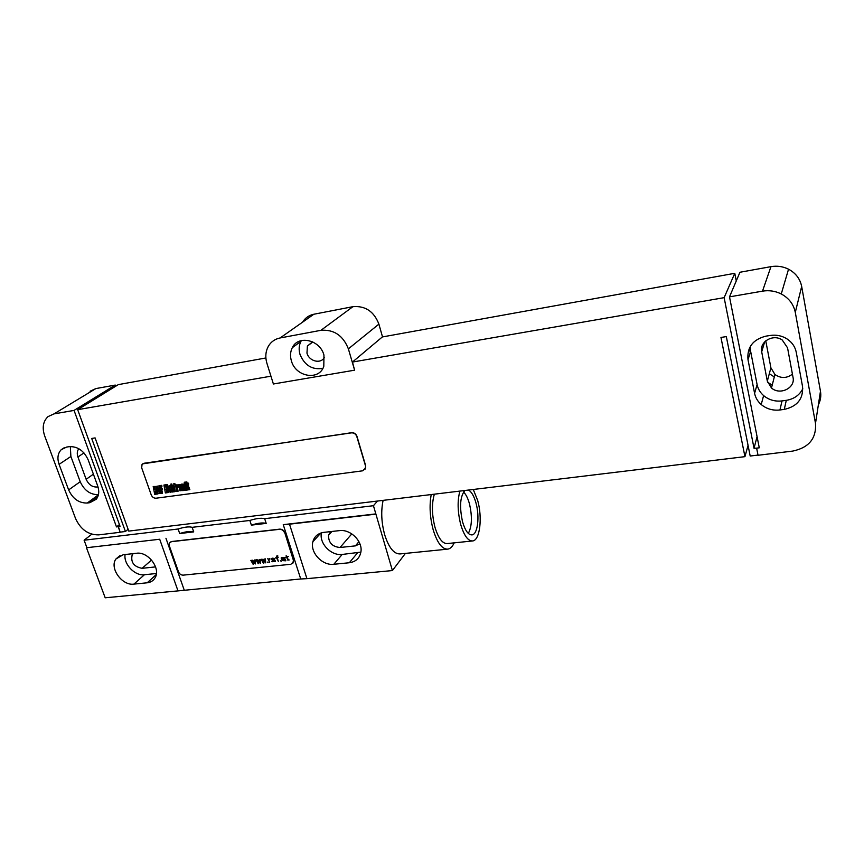 <?xml version="1.0" encoding="UTF-8"?>
<svg xmlns="http://www.w3.org/2000/svg" width="864" height="864" viewBox="0 0 864 864"><rect width="100%" height="100%" fill="white"/><g stroke="black" fill="none" stroke-linecap="round" stroke-linejoin="round"><path stroke-width="1.3" d="M120.182 532.278L98.69 534.881C88.387 534.978 80.676 529.535 75.568 518.551L44.701 435.985C41.958 427.777 43.07 421.319 48.017 416.61L53.989 413.888L74.056 410.411L116.489 526.921L118.379 526.543L120.182 532.278L118.163 526.716M66.593 447.077L61.214 449.701C57.758 453.406 57.046 458.287 59.098 464.346L68.634 489.91C72.77 498.83 78.98 503.204 87.264 503.032L89.899 502.675L96.304 499.198C99.004 495.634 99.457 491.173 97.654 485.816L88.204 459.929C83.981 450.738 77.663 446.31 69.25 446.656L66.593 447.077M70.319 446.537L70.891 456.473L80.212 481.723C84.218 490.45 90.299 494.77 98.442 494.672M78.829 448.729C77.123 450.932 76.82 453.676 77.933 456.97L86.152 479.304C88.873 485.039 92.837 487.577 98.021 486.918M90.083 391.241L95.872 388.573L115.268 385.074L115.679 386.24M748.051 445.316L744.952 456.656L128.768 531.09L95.094 437.908L91.703 438.458L125.42 531.5L120.409 532.105M128.12 529.297L125.42 531.5M757.998 455.09L750.19 456.03L726.322 336.593L720.965 337.446L744.952 456.656M729.508 296.86L759.272 447.811L756.626 448.135L758.03 455.274L792.731 451.084C808.888 447.682 816.48 438.458 815.497 423.392L795.29 312.379C793.606 304.268 788.929 298.134 781.261 293.965C775.343 291.017 769.1 290.077 762.502 291.146L729.508 296.86L739.951 272.257L770.947 266.652C777.136 265.604 783 266.447 788.54 269.201C795.733 273.078 800.107 278.834 801.673 286.47L820.465 391.241C821.275 395.971 820.573 400.486 818.381 404.773M118.379 526.543L120.053 526.338L77.674 409.676L270.95 376.186M757.069 436.633L754.034 448.265L724.14 297.659L352.458 362.059L354.607 370.181L348.376 348.862C343.116 335.513 333.958 329.335 320.933 330.318L280.109 337.964C275.173 338.969 271.361 341.55 268.693 345.719C265.594 350.957 265.021 356.843 266.944 363.388L273.391 383.994L354.607 370.181M754.034 448.265L756.626 448.135M364.9 469.67L365.72 465.901L356.972 436.352C355.957 433.814 354.164 432.594 351.616 432.702L142.657 463.849M352.458 362.059L382.331 336.949L734.778 273.305L736.268 280.93M724.14 297.659L734.778 273.305M77.674 409.676L118.314 384.62L265.885 357.966M74.056 410.411L115.268 385.074M382.514 336.917L378.896 324.13C374.004 311.461 365.342 305.64 352.912 306.677L313.859 314.237C309.139 315.23 305.467 317.725 302.864 321.71M291.395 360.86C295.574 376.985 319.216 381.067 323.806 366.26L323.946 355.082C320.058 339.768 298.145 334.778 292.291 347.706C290.304 351.713 290.002 356.108 291.395 360.86M749.369 348.203L750.254 352.728M119.416 524.588L116.489 526.921M769.478 373.82L774.306 376.952M767.588 382.223L772.2 385.15M765.763 340.837L770.904 367.826L774.943 374.49C780.894 378.572 786.715 378.454 792.428 374.144M761.692 351.799L767.318 381.132L771.476 387.968C779.857 395.604 795.55 388.055 793.033 377.428L787.547 347.825L782.266 340.038C773.334 333.536 759.208 341.723 761.692 351.799L764.672 341.874M750.395 346.27L750.665 351.475L757.102 384.588C757.987 388.876 760.158 392.548 763.614 395.593C768.874 399.946 775.008 401.717 782.017 400.918L786.294 400.334C793.984 399.06 799.492 395.194 802.807 388.735M754.585 393.325C755.482 397.688 757.696 401.414 761.216 404.525C766.562 408.942 772.816 410.767 779.944 409.968L784.285 409.385C797.299 406.447 803.39 398.844 802.548 386.575L796.262 352.339C795.107 346.658 791.942 342.133 786.791 338.764C781.736 335.696 776.239 334.595 770.31 335.459L765.904 336.15C752.868 339.509 746.896 347.35 747.997 359.672L754.585 393.325L757.102 384.588M301.385 340.556L300.92 341.377C298.944 345.341 298.631 349.682 299.992 354.38C304.625 365.418 312.25 370.084 322.855 368.356M324.475 357.253C321.052 364.316 309.128 361.465 306.968 353.128L307.39 346.043L312.584 341.842M143.791 463.428L142.042 464.432L141.685 467.824L151.211 494.845C152.237 497.135 153.846 498.258 156.028 498.215L362.729 470.804L365.699 467.888L365.558 466.085L356.8 436.525C355.784 433.976 353.992 432.756 351.443 432.864L144.018 463.266M133.024 553.651L132.246 554.58C130.453 562.162 133.747 566.741 142.117 568.318L155.574 566.892M125.086 554.537C123.444 564.16 134.903 576.115 144.428 574.733L156.406 573.502M321.451 532.84C318.956 543.316 331.15 556.006 342.187 554.45L360.893 552.118M330.739 531.598L328.536 535.28C328.471 542.722 332.305 546.793 340.038 547.484L355.385 545.875L359.878 543.769M123.174 554.742L115.949 558.976C109.177 567.95 122.062 585.932 133.898 584.118L147.182 582.8C150.746 582.39 153.382 580.727 155.088 577.811C161.06 568.523 148.079 551.329 136.501 553.262L123.174 554.742M178.006 590.89L105.192 597.791L86.476 547.744L159.7 539.244L178.006 590.89L300.726 578.977L283.252 524.653L289.494 524.178L306.936 578.664L392.407 570.564L373.442 505.71L264.665 518.681C261.23 517.795 256.284 518.389 249.836 520.452L192.143 527.332C189.108 526.435 184.432 526.997 178.114 529.006L84.11 540.216L91.789 534.2M289.494 524.178L375.624 514.177M323.849 532.364C318.049 533.239 314.388 536.36 312.876 541.75C309.83 552.388 322.369 565.877 333.806 564.278L349.326 562.745C355.914 561.784 359.791 558.112 360.947 551.707C362.74 541.134 350.341 528.984 339.433 530.626L323.849 532.364M300.726 578.977L306.936 578.664M405.389 553.403L392.407 570.564M179.701 533.542L193.72 531.889C190.674 530.982 185.998 531.533 179.701 533.542L178.114 529.006M251.381 525.128L266.198 523.379C262.764 522.482 257.818 523.066 251.381 525.128L249.836 520.452M377.492 501.044L373.442 505.71M193.72 531.889L192.143 527.332M266.198 523.379L264.665 518.681M283.252 524.653L375.872 513.896M86.476 547.744L159.7 539.244M86.821 547.474L84.11 540.216M292.853 563.252L293.512 559.85L284.742 532.624C283.748 530.269 282.074 529.114 279.72 529.135L171.666 541.512L170.089 542.246M383.108 500.375C380.84 511.25 381.402 522.817 384.782 535.086C388.994 548.014 394.168 554.288 400.313 553.91L447.228 549.191M431.222 494.554C429.235 505.591 429.894 517.363 433.199 529.859C437.292 543.035 442.217 549.45 447.952 549.115C450.436 548.629 452.509 546.545 454.194 542.851M434.354 494.176C431.59 503.766 431.816 514.847 435.013 527.407C438.437 538.445 442.552 543.823 447.379 543.553L472.154 541.004M459.886 491.098C457.294 500.753 457.574 511.92 460.739 524.61C464.108 535.756 468.104 541.21 472.738 540.95C479.974 540.194 482.576 517.547 477.684 500.483L473.278 489.478M464.918 490.482C460.08 496.357 459.302 506.855 462.596 521.975C465.242 530.788 468.407 535.097 472.079 534.892C477.76 534.308 479.833 516.434 475.967 502.934C473.969 495.904 471.452 491.616 468.407 490.061M468.331 533.423C472.014 526.349 472.381 516.445 469.422 503.69C467.888 498.182 465.923 494.284 463.536 492.016M284.558 532.807C283.565 530.464 281.891 529.297 279.526 529.319L171.45 541.696L169.452 542.981L169.322 545.832L178.481 571.806C179.474 574.02 181.051 575.132 183.211 575.143L290.822 564.289L293.414 562.172L293.328 560.056L284.742 532.624M154.58 487.382L155.142 489.78L154.58 487.382M153.198 486.518L154.678 494.381L155.866 494.219L155.347 490.936L156.244 494.165L157.421 494.014L155.747 486.475L153.198 486.518M159.538 487.21L159.041 485.935L156.773 486.259L157.248 489.467L158.868 490.439L159.278 492.394L158.555 490.536L157.345 490.698L158.166 493.69L160.434 493.398L159.862 489.704L158.274 488.754L157.939 487.231L158.566 488.57L159.754 488.408L159.538 487.21M159.829 485.6L161.298 493.484L162.497 493.333L161.784 489.521L162.497 489.424L162.313 488.387L161.59 488.484L161.222 486.475L161.935 486.378L161.741 485.341L159.829 485.6M163.912 485.039L165.38 492.944L167.292 492.685L165.866 488.97L166.59 488.873L165.305 485.914L166.028 485.816L165.834 484.78L163.912 485.039M166.396 484.704L167.843 492.61L168.869 492.469L167.422 484.564L166.396 484.704M169.7 488.344L169.571 486.659L169.7 488.344M169.862 489.24L171.234 489.056L170.413 485.87L169.398 485.752L168.469 486.13L169.16 491.206L170.575 492.286L171.515 491.908L171.569 490.882L171.353 489.694L170.305 489.834L170.284 491.335L169.862 489.24M170.845 484.088L172.292 492.016L173.264 491.886L172.703 488.83L173.761 491.821L174.83 491.67L173.491 488.149L173.534 485.222L172.552 485.363L172.573 487.782L171.817 483.959L170.845 484.088M173.783 483.689L174.992 490.32L175.403 491.378L176.677 491.432L175.5 484.952L174.82 483.548L173.783 483.689M178.502 486.065L178.114 484.888L175.878 484.92L177.044 491.378L178.081 491.238L177.131 485.762L177.714 487.35L178.708 487.22L178.502 486.065M179.831 485.59L180.792 489.996L179.831 485.59M178.783 485.752L179.928 490.784L181.883 490.514L180.792 484.456L178.837 484.715L178.783 485.752M184.183 485.287L183.794 484.099L181.505 484.142L182.671 490.622L183.708 490.482L182.876 484.909L184.043 490.439L185.08 490.298L184.183 485.287M184.507 483.721L185.663 490.223L186.7 490.082L185.544 483.581L184.507 483.721M184.237 482.252L184.41 483.192L185.447 483.041L185.285 482.112L184.237 482.252M185.868 482.026L187.283 490.007L188.266 489.866L187.726 486.799L188.773 489.802L189.853 489.661L188.514 486.108L188.579 483.17L187.585 483.3L187.596 485.741L186.851 481.896L185.868 482.026M251.424 560.326L250.852 560.38L253.055 564.17L253.627 564.116L253.303 561.384L255.442 563.933L255.064 559.948L254.491 560.002L254.696 562.745L252.677 560.196L252.99 562.928L251.424 560.326M256.543 559.786L255.982 559.85L258.185 563.652L258.757 563.587L258.433 560.855L260.582 563.404L260.204 559.408L259.632 559.472L259.837 562.216L257.807 559.656L258.12 562.399L256.543 559.786M261.695 559.256L261.122 559.31L263.326 563.123L263.898 563.058L263.585 560.315L265.734 562.874L265.367 558.868L264.794 558.932L264.989 561.686L262.958 559.127L263.272 561.87L261.695 559.256M268.153 562.626L267.376 562.075L268.153 562.626M269.644 562.475L268.844 560.034L269.86 558.403L268.607 559.3L267.786 558.619L269.644 562.475M271.685 559.235L274.806 558.911L274.406 558.436L272.171 558.166L271.102 559.289L274.871 560.93L271.75 561.244L272.138 561.719L275.411 561.503L275.054 560.401L271.685 559.235M278.424 561.578L277.312 558.144L278.197 557.539L276.944 557.032L277.949 556.038L277.355 555.725L276.437 556.2L276.566 557.712L275.411 557.831L276.728 558.198L278.424 561.578M281.21 561.287L280.433 560.736L281.21 561.287M285.865 560.812L284.44 557.528L281.297 557.474L281.189 558.241L283.122 557.539L284.213 558.317L281.891 558.932L282.064 560.574L285.865 560.812M284.375 558.803L284.342 560.207L282.409 560.153L282.668 559.105L284.375 558.803M289.213 559.958L288.155 559.688L287.204 557.118L288.328 556.492L287.042 556.621L286.146 555.692L286.459 556.686L285.682 557.269L286.621 557.172L287.809 560.11L289.213 559.958M59.098 464.346L70.891 456.473M89.899 502.675L97.718 496.886M87.264 503.032L98.41 494.791M68.634 489.91L80.212 481.723M86.152 479.304L93.398 474.163M77.933 456.97L83.948 452.909M53.989 413.888L95.872 388.573M770.947 266.652L762.502 291.146M348.376 348.862L378.896 324.13M320.933 330.318L352.912 306.677M280.109 337.964L313.859 314.237M767.318 381.132L770.904 367.826M779.944 409.968L782.017 400.918M784.285 409.385L786.294 400.334M747.997 359.672L750.665 351.475M815.497 423.392L820.465 391.241M801.673 286.47L795.29 312.379M151.546 560.023L142.117 568.318M133.898 584.118L144.428 574.733M147.182 582.8L156.244 574.603M333.806 564.278L342.187 554.45M349.326 562.745L357.523 552.874M184.205 590.036L165.953 538.272M351.799 533.887L340.038 547.484M358.916 541.685L355.385 545.875M64.217 447.736L61.214 449.701M774.943 374.49L771.476 387.968M763.614 395.593L761.216 404.525M788.54 269.201L781.261 293.965M300.92 341.377L292.291 347.706M312.844 341.971L307.39 346.043M133.402 553.608L132.246 554.58M119.999 555.584L115.949 558.976M320.868 533.023L312.876 541.75M331.97 531.457L328.536 535.28"/></g></svg>
